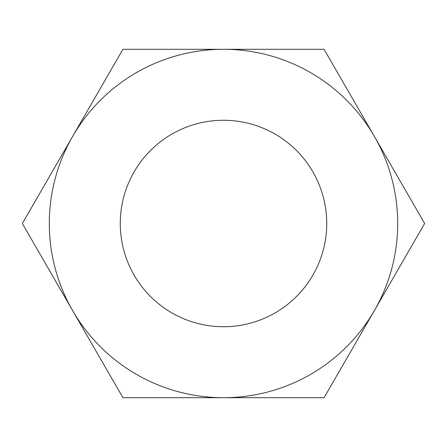 <?xml version="1.0" encoding="UTF-8"?>
<svg xmlns="http://www.w3.org/2000/svg" width="447" height="447" viewBox="0 0 447 447"><rect width="100%" height="100%" fill="white"/><g stroke="black" fill="none" stroke-linecap="round" stroke-linejoin="round"><path stroke-width="0.67" d="M223.5 120.271A103.229 103.229 0 0 0 120.271 223.5A103.229 103.229 0 0 0 223.5 326.729A103.229 103.229 0 0 0 326.729 223.5A103.229 103.229 0 0 0 223.5 120.271M324.075 49.299L122.925 49.299L22.35 223.5L122.925 397.701L324.075 397.701L424.65 223.5L324.075 49.299M223.5 397.701A174.201 174.201 0 0 0 374.362 136.402A174.201 174.201 0 0 0 72.638 136.402A174.201 174.201 0 0 0 223.5 397.701"/></g></svg>
